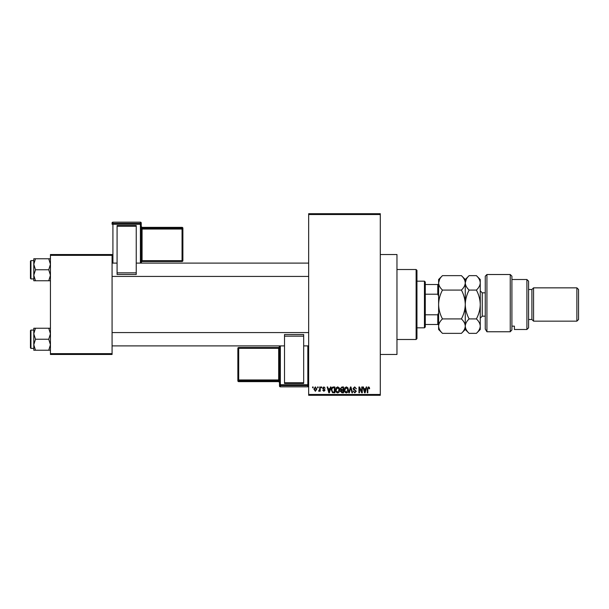 <?xml version="1.0" encoding="UTF-8"?>
<svg xmlns="http://www.w3.org/2000/svg" width="609" height="609" viewBox="0 0 609 609"><rect width="100%" height="100%" fill="white"/><g stroke="black" fill="none" stroke-linecap="round" stroke-linejoin="round"><path stroke-width="0.91" d="M380.298 254.524L396.961 254.524L396.961 354.476L380.298 354.476M317.601 387.796L317.601 386.966L318.134 386.966L318.134 387.796L317.601 387.796M319.717 389.166L319.717 386.966L320.25 386.966L320.25 391.206L319.717 391.206L319.717 390.529L319.086 391.282L318.583 391.054L319.717 389.166M321.232 387.796L321.232 386.966L321.765 386.966L321.765 387.796L321.232 387.796M322.595 388.26L323.881 386.89L325.176 388.253L323.843 387.491L323.128 388.154L325.099 390.072L323.904 391.282L322.671 390.072L323.881 390.674L324.567 390.156L322.595 388.26M329.987 388.709L330.451 386.966L331.007 386.966L329.393 392.797L328.837 392.797L327.14 386.966L327.695 386.966L328.16 388.709L329.987 388.709M337.668 386.89L339.19 387.804L339.715 389.806C339.83 391.458 339.144 392.478 337.668 392.874C336.214 392.493 335.529 391.488 335.62 389.874L336.153 387.781L337.668 386.89M346.376 386.89L347.899 387.804L348.424 389.806C348.538 391.458 347.853 392.478 346.376 392.874C344.922 392.493 344.237 391.488 344.329 389.874L344.861 387.781L346.376 386.89M368.475 386.89L369.305 387.301L369.625 388.709L369.092 388.786L368.453 387.568L367.882 388.009L367.806 392.797L367.273 392.797L367.273 388.839L368.475 386.89M308.664 394.465L380.298 394.465L380.298 395.294L308.664 395.294L308.664 213.706L380.298 213.706L380.298 214.535L308.664 214.535M380.298 394.465L380.298 214.535M365.735 388.709L366.192 386.966L366.747 386.966L365.134 392.797L364.578 392.797L362.888 386.966L363.436 386.966L363.9 388.709L365.735 388.709M361.746 391.633L361.746 386.966L362.279 386.966L362.279 392.797L361.716 392.797L359.477 388.123L359.477 392.797L358.945 392.797L358.945 386.966L359.516 386.966L361.746 391.633M353.037 388.58L354.689 386.89L356.448 388.862L354.644 387.568L353.57 388.572L356.295 391.275L354.788 392.874L353.19 391.13L354.773 392.188L355.763 391.252L355.603 390.658L353.844 389.966L353.037 388.58M348.774 392.797L350.441 386.966L350.959 386.966L352.527 392.797L351.979 392.797L350.731 387.644L349.33 392.797L348.774 392.797M340.317 388.679L341.931 386.966L343.575 386.966L343.575 392.797L341.931 392.797L340.469 391.328L341.04 390.11L340.317 388.679M331.304 389.912C331.167 388.253 331.836 387.271 333.313 386.966L334.866 386.966L334.866 392.797L332.544 392.691L331.304 389.912M313.886 389.128L315.363 386.89L316.84 389.082L315.363 391.282L313.886 389.128M312.6 387.796L312.6 386.966L313.133 386.966L313.133 387.796L312.6 387.796M50.44 254.524L112.079 254.524L112.079 255.354L50.44 255.354L50.44 254.524M112.079 353.646L112.079 354.476L50.44 354.476L50.44 353.646L112.079 353.646L112.079 255.354M50.44 353.646L50.44 255.354M365.057 391.085L365.552 389.387L364.075 389.387L364.814 392.188L365.057 391.085M346.369 392.188L347.891 389.79L346.376 387.568L344.861 389.889L345.09 391.214L346.369 392.188M343.042 392.112L343.042 390.369L341.497 390.43L341.002 391.237L343.042 392.112M343.042 389.691L343.042 387.644L341.367 387.72L340.85 388.671L341.999 389.691L343.042 389.691M337.66 392.188L339.183 389.79L337.668 387.568L336.153 389.889L336.381 391.214L337.66 392.188M334.333 392.112L334.333 387.644L333.382 387.644L332.05 388.496L331.836 389.92L332.643 391.998L334.333 392.112M329.317 391.085L329.812 389.387L328.335 389.387L329.073 392.188L329.317 391.085M315.378 390.674L316.315 389.09L315.355 387.491L314.419 389.09L315.378 390.674M416.122 339.487L416.122 269.513L416.952 270.35L416.952 338.65L416.122 339.487L396.961 339.487M416.122 269.513L396.961 269.513M33.784 333.74L33.784 344.732L35.482 339.236L33.784 333.74L35.482 328.243L33.784 328.243L33.784 333.74M30.952 348.401L30.45 347.899L30.45 330.573L30.952 330.07L30.952 348.401L33.784 348.401M50.44 328.243L48.743 328.243L50.44 333.74L48.743 339.236L35.482 339.236M48.743 328.243L35.482 328.243M48.743 339.236L50.44 344.732L48.743 350.228L35.482 350.228L33.784 344.732L33.784 350.228L35.482 350.228M48.743 350.228L50.44 350.228M424.45 281.175L425.28 282.013L425.28 326.987L424.45 327.825L424.45 281.175L416.952 281.175M425.28 284.51L438.609 284.51M425.28 314.8L437.78 314.8L438.609 312.828M438.609 296.172L437.78 294.2L437.78 284.51M425.28 294.2L437.78 294.2M438.609 324.49L437.78 324.49L437.78 314.8M425.28 324.49L437.78 324.49M50.44 258.772L48.743 258.772L50.44 264.268L48.743 269.764L50.44 275.26L48.743 280.757L35.482 280.757L33.784 275.26L35.482 269.764L33.784 264.268L35.482 258.772L33.784 258.772L33.784 280.757L35.482 280.757M30.45 278.427L30.45 261.101L30.952 260.599L30.952 278.93L30.45 278.427M48.743 258.772L35.482 258.772M48.743 269.764L35.482 269.764M48.743 280.757L50.44 280.757M30.952 330.07L33.784 330.07L33.784 328.243M485.259 276.182L486.926 274.514L486.926 331.76L485.259 329.027L485.259 276.182M526.907 279.508L528.574 281.175L528.574 327.825L526.907 329.492L526.907 279.508L511.91 279.508M531.901 289.503L531.901 319.497L533.568 321.156L533.568 287.844L531.901 289.503L528.574 289.503M576.883 287.844L578.55 289.503L578.55 319.497L576.883 321.156L576.883 287.844L533.568 287.844M576.883 321.156L533.568 321.156M531.901 319.497L528.574 319.497M511.91 326.142L514.407 326.142L514.407 329.492L514.407 326.142M526.907 329.492L514.407 329.492M511.91 329.918L510.243 331.76L510.243 274.514L511.91 276.182L511.91 329.918L510.243 331.76L486.926 331.76L485.259 329.027M442.477 290.074C440.056 287.829 438.769 285.423 438.609 282.858C438.754 280.323 440.048 277.917 442.477 275.641L461.401 275.641C463.814 277.894 465.101 280.292 465.268 282.858C465.116 285.393 463.83 287.798 461.401 290.074L442.477 290.074C440.048 294.627 438.754 299.43 438.609 304.5C438.769 309.623 440.056 314.434 442.477 318.926L461.401 318.926C463.822 321.194 465.109 323.6 465.268 326.142C465.109 328.693 463.822 331.098 461.401 333.359L442.477 333.359C440.048 331.09 438.762 328.685 438.609 326.142C438.762 323.592 440.056 321.187 442.477 318.926M461.401 290.074C463.814 294.566 465.101 299.377 465.268 304.5C465.116 309.57 463.83 314.373 461.401 318.926M439.683 279.158L438.609 282.858L438.609 329.492L442.477 333.359M461.401 275.641L465.268 279.508L465.268 282.858L464.949 280.863M466.334 279.158L465.268 282.858L465.268 329.492L461.401 333.359M442.477 275.641L438.609 279.508L438.609 282.858M465.268 282.858C465.413 280.323 466.7 277.917 469.128 275.641L476.39 275.641C478.811 277.894 480.098 280.292 480.257 282.858L480.257 329.492L476.39 333.359L469.128 333.359C466.707 331.09 465.421 328.685 465.268 326.142C465.421 323.592 466.707 321.187 469.128 318.926C466.715 314.434 465.428 309.623 465.268 304.5C465.413 299.43 466.7 294.627 469.128 290.074C466.715 287.829 465.428 285.423 465.268 282.858M476.39 275.641L480.257 279.508L480.257 282.858C480.113 285.393 478.819 287.798 476.39 290.074C478.811 294.566 480.098 299.377 480.257 304.5C480.113 309.57 478.819 314.373 476.39 318.926C478.819 321.194 480.105 323.6 480.257 326.142C480.105 328.693 478.819 331.098 476.39 333.359M476.39 318.926L469.128 318.926M476.39 290.074L469.128 290.074M141.235 222.993A0.83 0.83 0 0 0 140.405 222.163L112.916 222.163L112.916 223.396L140.405 223.396L140.405 222.163A0.83 0.83 180 0 1 141.235 222.993L141.235 263.103M182.883 228.192A0.83 0.83 0 0 0 182.053 227.363L142.072 227.363L142.072 228.185L182.053 228.185L182.053 227.363A0.83 0.83 0 0 1 182.883 228.192L182.883 260.652A0.83 0.83 180 0 1 182.053 261.482L142.072 261.482L141.235 262.319A0.83 0.83 0 0 1 142.072 261.482L142.072 260.682L182.053 260.682L182.053 229.053L142.072 229.053L142.072 260.682L141.235 260.713M117.08 225.566L136.241 225.566L136.241 226.243L117.08 226.243L117.08 225.566M136.241 272.855L136.241 274.469L117.08 274.461L117.08 272.855L136.241 272.855L136.241 226.243M136.241 274.469L117.08 274.469M117.08 272.855L117.08 226.243M140.405 263.103L140.405 224.257L112.916 224.257L112.916 223.396A0.83 0.83 180 0 0 112.079 224.234L112.079 222.993A0.83 0.83 180 0 1 112.916 222.163L140.405 222.163M182.883 260.652A0.83 0.83 0 0 1 182.053 261.489L182.883 259.83M279.508 386.007A0.83 0.83 0 0 0 280.346 386.837L307.834 386.837L307.834 385.604L280.346 385.604L280.346 386.837A0.83 0.83 -0 0 1 279.508 386.007L279.508 345.897M303.67 383.434L284.51 383.434L284.51 382.757L303.67 382.757L303.67 383.434M284.51 336.145L284.51 334.531L303.67 334.539L303.67 336.145L284.51 336.145L284.51 382.757M284.51 334.531L303.67 334.531M303.67 336.145L303.67 382.757M237.86 348.348A0.83 0.83 0 0 1 238.698 347.511L238.698 348.318L237.86 348.348L237.86 380.808L237.86 348.348A0.83 0.83 -0 0 1 238.698 347.518L278.678 347.518L278.678 348.318L238.698 348.318L238.698 379.947L278.678 379.947L278.678 348.318L279.508 348.287M485.259 292.838L482.259 292.838L482.259 316.162L480.257 318.164M112.079 224.234L112.916 224.257L112.916 263.103M182.883 229.022A0.83 0.83 180 0 0 182.053 228.185L182.053 229.053L182.883 229.022M142.072 227.363L142.072 227.363A0.83 0.83 0 0 1 141.235 226.533L142.072 227.363L182.053 227.363M141.235 229.075L142.072 229.053L142.072 228.185A0.83 0.83 180 0 1 141.235 227.355M141.235 224.234A0.83 0.83 180 0 0 140.405 223.396L140.405 224.257L141.235 224.234M280.346 345.897L280.346 384.743L307.834 384.743L307.834 345.897M238.698 380.815L238.698 381.637L278.678 381.637L278.678 380.815L238.698 380.815A0.83 0.83 -0 0 1 237.86 379.978L238.698 379.947L238.698 380.815M238.698 381.637A0.83 0.83 180 0 1 237.86 380.808A0.83 0.83 0 0 0 238.698 381.637L278.678 381.637A0.83 0.83 180 0 1 279.508 382.467L278.678 381.637M279.508 346.681A0.83 0.83 180 0 1 278.678 347.518L279.508 346.681M279.508 379.925L278.678 379.947L278.678 380.815A0.83 0.83 -0 0 1 279.508 381.645M307.834 386.837L307.834 386.837A0.83 0.83 -0 0 0 308.664 386.007A0.83 0.83 0 0 1 307.834 386.837L280.346 386.837M279.508 384.766A0.83 0.83 -0 0 0 280.346 385.604L280.346 384.743L279.508 384.766M307.834 385.604A0.83 0.83 -0 0 0 308.664 384.766L307.834 384.743L307.834 385.604M308.664 345.897L303.67 345.897M284.51 345.897L112.079 345.897M308.664 332.575L112.079 332.575M112.079 263.103L117.08 263.103M136.241 263.103L308.664 263.103M112.079 276.425L308.664 276.425M424.45 327.825L416.952 327.825M30.952 278.93L33.784 278.93M30.952 260.599L33.784 260.599M510.243 274.514L486.926 274.514M465.268 279.508L469.128 275.641M465.268 329.492L469.128 333.359M485.259 316.162L482.259 316.162M482.259 292.838L480.257 290.836M182.053 261.489L142.072 261.489M112.916 222.163A0.83 0.83 0 0 0 112.079 222.993M238.698 347.511L278.678 347.511"/></g></svg>
